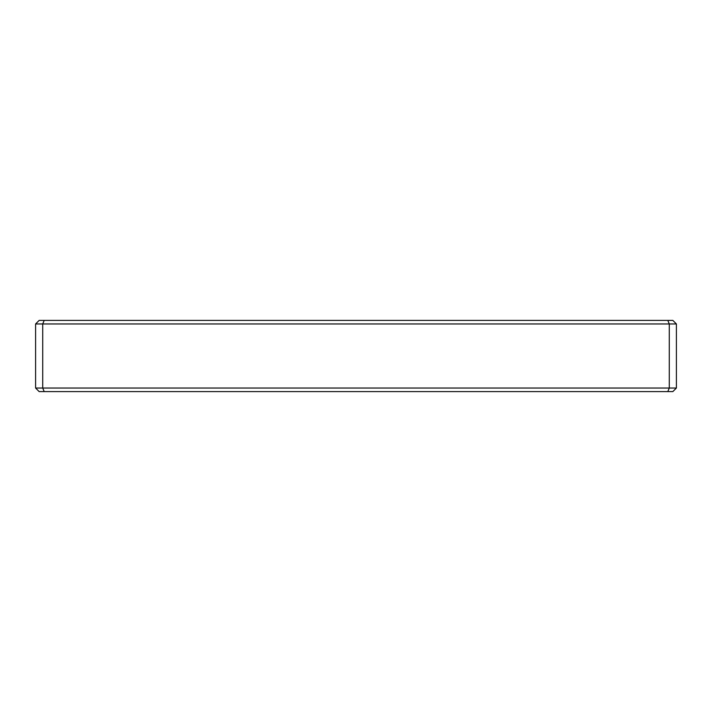<?xml version="1.0" encoding="UTF-8"?>
<svg xmlns="http://www.w3.org/2000/svg" width="712" height="712" viewBox="0 0 712 712"><rect width="100%" height="100%" fill="white"/><g stroke="black" fill="none" stroke-linecap="round" stroke-linejoin="round"><path stroke-width="1.07" d="M667.803 391.6L669.28 388.04L669.28 323.96L42.72 323.96L42.72 388.04L676.4 388.04L672.84 391.6L39.16 391.6L35.6 388.04L35.6 323.96L42.72 323.96L44.197 320.4L672.84 320.4L676.4 323.96L676.4 388.04M35.6 323.96L39.16 320.4L44.197 320.4M35.6 388.04L42.72 388.04L44.197 391.6M676.4 323.96L669.28 323.96L667.803 320.4"/></g></svg>
